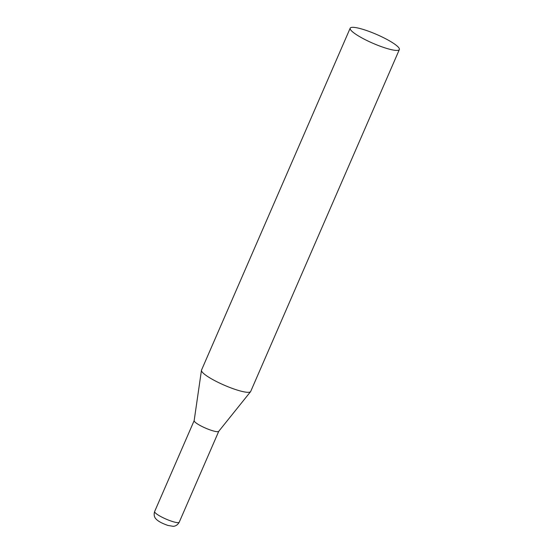 <?xml version="1.0" encoding="UTF-8"?>
<svg xmlns="http://www.w3.org/2000/svg" width="554" height="554" viewBox="0 0 554 554"><rect width="100%" height="100%" fill="white"/><g stroke="black" fill="none" stroke-linecap="round" stroke-linejoin="round"><path stroke-width="0.83" d="M350.19 28.178L201.524 370.086A26.807 4.785 23.5 0 0 201.462 370.307A26.807 4.785 23.5 0 0 204.094 373.908A26.807 4.785 23.5 0 0 230.298 387.655A26.807 4.785 23.5 0 0 250.574 391.664A26.807 4.785 23.5 0 0 250.692 391.463L399.358 49.562A26.807 4.785 23.5 0 0 396.789 45.74A26.807 4.785 23.5 0 0 369.996 31.765A26.807 4.785 23.5 0 0 350.19 28.178A26.807 4.785 23.5 0 0 352.76 32A26.807 4.785 23.5 0 0 379.552 45.975A26.807 4.785 23.5 0 0 399.358 49.562M194.191 420.569A13.407 2.396 23.5 0 0 194.156 420.68A13.407 2.396 23.5 0 0 195.472 422.48A13.407 2.396 23.5 0 0 212.037 430.562A13.407 2.396 23.5 0 0 218.712 431.358L250.574 391.664M179.226 522.214A13.407 2.396 -156.5 0 1 172.488 521.515A13.407 2.396 -156.5 0 1 160.071 516.155A13.407 2.396 -156.5 0 1 154.642 511.522C153.16 516.155 155.674 518.676 155.875 518.842L157.038 519.977C159.317 521.882 162.938 523.696 167.904 525.427L172.993 526.3C173.236 526.335 176.83 526.487 179.226 522.214L218.754 431.31M194.163 420.618L154.642 511.522M194.156 420.68L201.462 370.307"/></g></svg>
